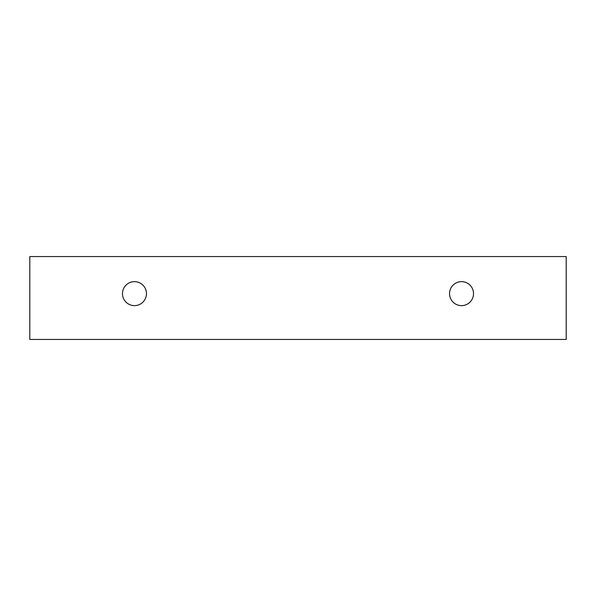 <?xml version="1.0" encoding="UTF-8"?>
<svg xmlns="http://www.w3.org/2000/svg" width="596" height="596" viewBox="0 0 596 596"><rect width="100%" height="100%" fill="white"/><g stroke="black" fill="none" stroke-linecap="round" stroke-linejoin="round"><path stroke-width="0.89" d="M461.535 305.629A11.995 11.995 0 0 1 451.15 287.644A11.995 11.995 0 0 1 471.92 287.644A11.995 11.995 0 0 1 461.535 305.629M566.2 339.429L566.2 256.571L29.8 256.571L29.8 339.429L566.2 339.429M134.465 305.629A11.995 11.995 0 0 1 124.08 287.644A11.995 11.995 0 0 1 144.85 287.644A11.995 11.995 0 0 1 134.465 305.629"/></g></svg>
